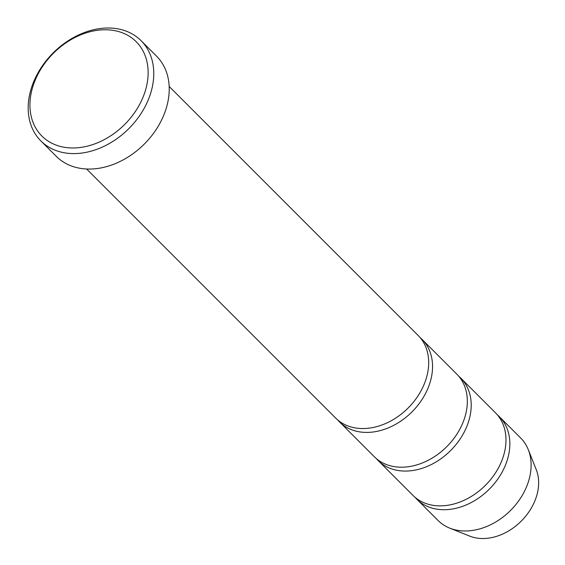 <?xml version="1.0" encoding="UTF-8"?>
<svg xmlns="http://www.w3.org/2000/svg" width="565" height="565" viewBox="0 0 565 565"><rect width="100%" height="100%" fill="white"/><g stroke="black" fill="none" stroke-linecap="round" stroke-linejoin="round"><path stroke-width="0.85" d="M460.757 378.084L495.54 412.874A58.365 44.077 135 0 1 498.45 467.898A58.365 44.077 135 0 1 445.573 505.555A58.365 44.077 135 0 1 412.994 495.413L378.211 460.623A58.365 44.077 -45 0 0 450.651 450.524A58.365 44.077 -45 0 0 460.757 378.084A58.365 44.077 -45 0 0 458.745 376.234M376.361 458.611A58.365 44.077 -45 0 0 378.211 460.623M415.007 497.264A58.365 44.077 -45 0 0 416.864 499.276L438.115 520.534A58.365 44.077 -45 0 0 449.754 528.141L469.748 536.121A49.43 37.325 -45 0 0 521.241 521.121A49.43 37.325 -45 0 0 536.241 469.635L528.268 449.634A58.365 44.077 -45 0 0 520.662 438.002L499.411 416.744A58.365 44.077 -45 0 0 497.398 414.887M449.754 528.141A58.365 44.077 -45 0 0 510.555 510.435A58.365 44.077 -45 0 0 528.268 449.634M416.864 499.276A58.365 44.077 -45 0 0 489.297 489.177A58.365 44.077 -45 0 0 499.411 416.744M422.111 339.431L456.894 374.221A58.365 44.077 135 0 1 459.804 429.245A58.365 44.077 135 0 1 406.927 466.902A58.365 44.077 135 0 1 374.348 456.76L339.565 421.97A58.365 44.077 -45 0 0 411.998 411.871A58.365 44.077 -45 0 0 422.111 339.431A58.365 44.077 -45 0 0 420.099 337.58M337.708 419.957A58.365 44.077 -45 0 0 339.565 421.97M169.168 86.459L418.248 335.568A58.365 44.077 135 0 1 421.158 390.592A58.365 44.077 135 0 1 368.274 428.249A58.365 44.077 135 0 1 335.702 418.107L86.622 168.999M141.088 40.687L156.547 56.147A70.872 53.52 135 0 1 160.079 122.965A70.872 53.52 135 0 1 95.873 168.688A70.872 53.52 135 0 1 56.309 156.371L40.85 140.911A70.872 53.52 -45 0 0 128.813 128.643A70.872 53.52 -45 0 0 141.088 40.687A70.872 53.52 -45 0 0 101.531 28.37A70.872 53.52 -45 0 0 37.318 74.093A70.872 53.52 -45 0 0 40.85 140.911M98.974 30.115A66.705 50.37 -45 0 0 33.61 123.777A66.705 50.37 -45 0 0 134.526 112.71A66.705 50.37 -45 0 0 98.974 30.115"/></g></svg>
